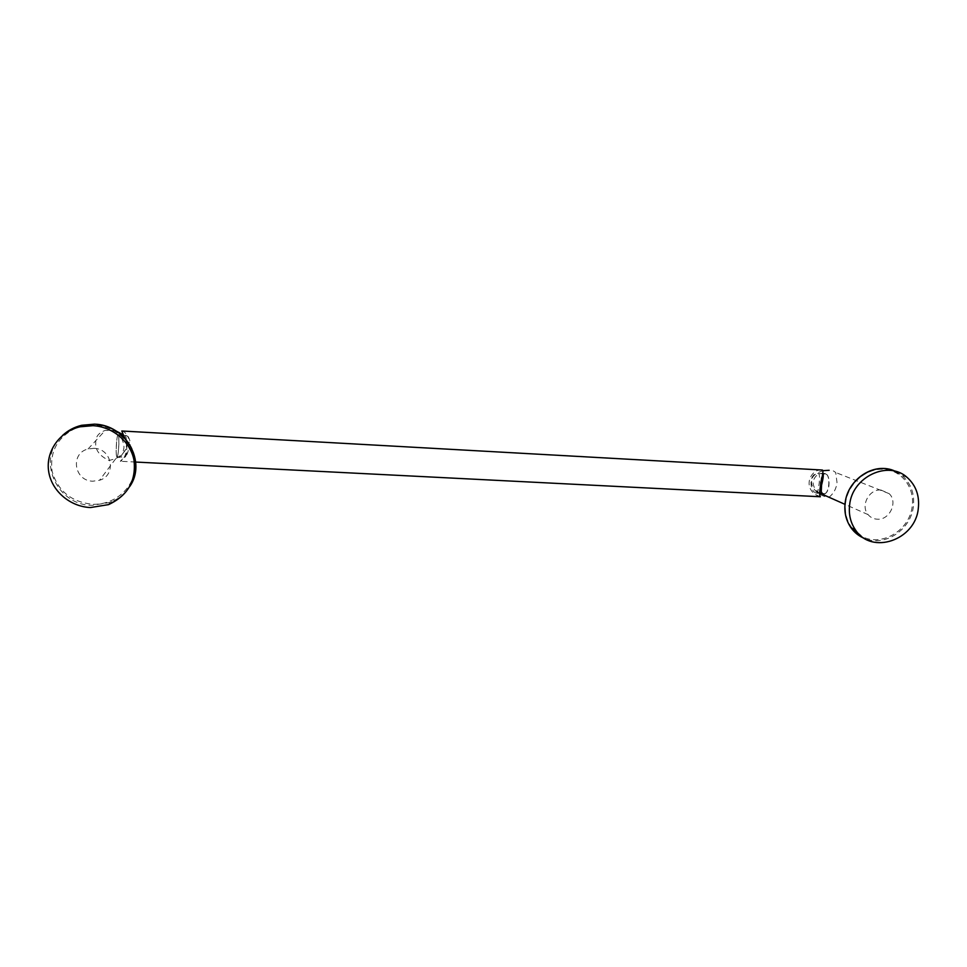 <?xml version="1.0" encoding="UTF-8"?>
<svg xmlns="http://www.w3.org/2000/svg" width="967" height="967" viewBox="0 0 967 967"><rect width="100%" height="100%" fill="white"/><g stroke="black" fill="none" stroke-linecap="round" stroke-linejoin="round"><path stroke-width="0.73" stroke-dasharray="4.83 3.63" d="M880.985 490.027L889.144 493.641C898.295 501.946 889.592 520.427 877.166 519.194C873.479 518.953 870.469 517.442 868.112 514.637C860.195 505.886 869.103 488.806 880.985 490.027M829.009 497.243C833.772 493.496 836.431 488.516 836.987 482.303L835.706 472.488L832.708 470.482M823.195 470.663C815.64 472.96 811.797 476.38 811.664 480.937C811.083 484.201 812.558 487.719 816.088 491.49C819.001 494.355 823.11 496.349 828.417 497.449M820.089 493.508L818.844 492.711C814.951 489.846 813.029 486.123 813.066 481.542C814.697 476.356 817.719 473.637 822.107 473.347L823.086 473.637M824.065 493.956C821.116 492.88 819.883 488.867 820.367 481.929C821.213 476.598 822.832 473.794 825.25 473.528C828.199 474.579 829.432 478.592 828.949 485.579C828.09 490.922 826.459 493.714 824.065 493.956L820.935 493.799M825.83 474.048C830.834 475.534 829.142 494.475 824.089 493.581L823.425 493.412C818.469 491.719 820.185 473.081 825.226 473.903L825.83 474.048M816.257 493.037L816.837 493.194C818.009 493.75 821.019 474.978 818.638 473.649L817.997 473.504C809.077 472.597 808.944 491.248 816.257 493.037M819.859 497.195L815.616 494.62C802.695 486.014 811.265 469.2 821.503 469.853M121.818 430.992C124.247 430.545 131.657 438.837 130.001 445.473C129.941 452.447 120.67 460.969 120.355 461.054L120.331 461.259C123.305 461.573 130.533 447.818 124.55 437.93M125.347 435.561L125.589 435.452C131.681 435.307 129.046 455.783 124.586 457.077L124.489 457.222C127.874 457.947 126.955 436.939 125.347 435.561M117.188 456.702L116.995 456.835C115.508 457.464 116.403 436.395 117.926 435.15L118.095 435.041C119.57 434.509 118.711 455.191 117.188 456.702M118.119 434.606C118.784 435.102 119.038 438.317 118.881 444.264C118.518 451.94 117.877 456.279 116.971 457.258C116.318 456.811 116.064 453.608 116.209 447.636C116.584 439.9 117.225 435.549 118.119 434.606L121.576 435.077M121.854 435.247C124.828 437.277 126.351 440.42 126.447 444.663C126.882 450.936 118.3 458.346 119.485 457.391C121.322 456.92 122.797 453.801 123.909 448.047C124.598 441.798 118.53 433.591 120.597 434.751M116.113 431.016L105.318 430.363C98.719 432.696 95.528 436.721 95.745 442.439C95.068 449.873 99.48 455.892 108.981 460.461L115.726 458.709C123.413 454.272 127.124 449.401 126.858 444.107C127.1 440.795 125.783 437.628 122.894 434.63M93.896 448.337C112.196 448.507 116.826 475.305 99.553 480.261L92.88 481.191C74.145 481.167 69.854 453.209 88.07 448.978L93.896 448.337M895.285 471.292L902.598 475.982C911.156 483.887 914.746 494.064 913.38 506.515C910.902 529.771 884.769 547.104 864.849 538.595M852.145 528.2C846.705 520.995 844.529 512.583 845.593 502.937C847.854 483.983 865.816 468.125 883.705 469.285C901.619 470.167 914.879 487.61 912.195 506.309C909.693 530.907 880.296 547.842 860.86 535.766M80.309 426.532L94.621 424.96C117.14 426.096 135.924 445.86 134.981 466.904C134.365 487.972 114.42 505.378 92.167 504.242C71.195 501.873 57.851 490.934 52.121 471.425C49.51 451.311 57.645 436.77 76.538 427.789M129.711 486.57C124.912 493.847 118.325 499.141 109.948 502.453L92.022 505.342C56.267 505.39 35.876 458.394 62.504 435.501M907.469 477.734L889.954 469.454M889.144 493.641L835.706 472.488M816.088 491.49L818.844 492.711M868.112 514.637L844.989 504.351M825.25 473.528L822.107 473.347M816.837 493.194L820.076 493.363M821.346 493.436L824.089 493.581M815.616 494.62L820.342 496.748M135.694 462.057L120.331 461.259M116.995 456.835L124.489 457.222M116.971 457.258L119.485 457.391M115.726 458.709L99.553 480.261M88.07 448.978L105.318 430.363M108.546 504.629L109.948 502.453C137.471 492.856 144.712 455.082 122.446 435.863M108.05 430.218L112.39 430.46M118.095 435.041L121.757 435.235M123.28 435.319L125.589 435.452M817.997 473.504L823.038 473.782M823.28 473.806L825.226 473.903"/><path stroke-width="1.45" d="M855.36 529.747C871.497 555.276 915.374 540.239 918.299 508.485C919.677 495.95 916.075 485.688 907.469 477.734C888.54 459.663 852.084 476.719 849.618 505.028C848.567 514.311 850.476 522.543 855.36 529.747L850.9 527.607C846.04 520.451 844.131 512.268 845.17 503.058C847.455 478.931 875.34 461.319 895.285 471.292M829.178 470.288L823.195 470.663M823.086 473.637C823.57 475.426 823.062 479.281 821.551 485.18L821.164 493.75L820.089 493.508M124.55 437.93L121.818 430.992L822.458 470.047C824.778 471.159 817.478 492.735 820.342 496.748L135.694 462.057M122.894 434.63L116.113 431.016M92.977 425.673L79.995 426.81C59.773 431.524 45.8 451.13 48.58 470.832C51.166 490.559 69.805 506.708 90.463 507.542L108.546 504.629C127.849 495.575 136.323 480.768 133.99 460.195C130.521 441.762 112.861 426.737 92.977 425.673M864.849 538.595C859.143 536.334 854.502 532.672 850.9 527.607C846.016 520.439 844.094 512.256 845.122 503.033C847.273 481.276 870.409 463.979 889.954 469.454M860.86 535.766L852.145 528.2M76.538 427.789L80.309 426.532M62.504 435.501C67.908 430.484 74.29 427.076 81.663 425.287L94.524 424.15C126.218 424.864 146.887 462.286 129.711 486.57M844.989 504.351L821.164 493.75M820.076 493.363L821.346 493.436M122.446 435.863C114.59 428.792 105.294 424.888 94.536 424.138L81.663 425.287L79.995 426.81M121.757 435.235L123.28 435.319"/></g></svg>
